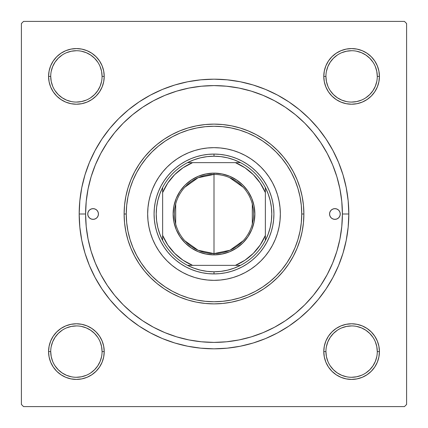<?xml version="1.0" encoding="UTF-8"?>
<svg xmlns="http://www.w3.org/2000/svg" width="428" height="428" viewBox="0 0 428 428"><rect width="100%" height="100%" fill="white"/><g stroke="black" fill="none" stroke-linecap="round" stroke-linejoin="round"><path stroke-width="0.64" d="M95.102 277.553L89.441 265.595L95.102 277.553L101.901 288.9L109.782 299.53L118.668 309.332L128.47 318.218L139.1 326.099L150.447 332.898L162.405 338.559L169.146 341.137L162.405 338.559L174.865 343.015L187.699 346.231L200.786 348.173L214 348.82L227.215 348.173L240.301 346.231L253.135 343.015L265.595 338.559L277.553 332.898L265.595 338.559L258.854 341.137L265.595 338.559M53.265 336.146L50.697 340.955L53.265 336.146L56.726 331.93L53.265 336.146L56.726 331.93L53.265 336.146L50.697 340.955L49.113 346.177L48.578 351.602L49.113 357.027L50.697 362.249L53.265 367.058L56.726 371.274L60.942 374.735L65.752 377.303L70.973 378.887L76.398 379.422L81.823 378.887L87.044 377.303L91.854 374.735L96.07 371.274L99.531 367.058L102.099 362.249L103.683 357.027L104.218 351.602L103.683 346.177L102.099 340.955L99.531 336.146L96.07 331.93L91.854 328.469L87.044 325.901L81.823 324.317L76.398 323.782L70.973 324.317L65.752 325.901L60.942 328.469L56.726 331.93L53.265 336.146L50.697 340.955L49.113 346.177L48.578 351.602L50.718 351.602A25.68 25.68 0 0 0 76.398 377.282A25.68 25.68 0 0 0 102.078 351.602A25.68 25.68 0 0 0 76.398 325.922A25.68 25.68 0 0 0 50.718 351.602L48.578 351.602A27.82 27.82 0 0 1 76.398 323.782A27.82 27.82 0 0 1 104.218 351.602L102.078 351.602A25.68 25.68 0 0 1 76.398 377.282A25.68 25.68 0 0 1 50.718 351.602A25.68 25.68 0 0 1 76.398 325.922A25.68 25.68 0 0 1 102.078 351.602L101.586 346.594L100.125 341.774M53.265 60.942L50.697 65.752L53.265 60.942L50.697 65.752L49.113 70.973L48.578 76.398L49.113 81.823L50.697 87.044L53.265 91.854L56.726 96.07L60.942 99.531L65.752 102.099L70.973 103.683L76.398 104.218L81.823 103.683L87.044 102.099L91.854 99.531L96.07 96.07L99.531 91.854L102.099 87.044L103.683 81.823L104.218 76.398L103.683 70.973L102.099 65.752L99.531 60.942L96.07 56.726L91.854 53.265L87.044 50.697L81.823 49.113L76.398 48.578L70.973 49.113L65.752 50.697L60.942 53.265L56.726 56.726L53.265 60.942L50.697 65.752L49.113 70.973L48.578 76.398L50.718 76.398A25.68 25.68 0 0 0 76.398 102.078A25.68 25.68 0 0 0 102.078 76.398A25.68 25.68 0 0 0 76.398 50.718A25.68 25.68 0 0 0 50.718 76.398L48.578 76.398A27.82 27.82 0 0 1 76.398 48.578A27.82 27.82 0 0 1 104.218 76.398L102.078 76.398A25.68 25.68 0 0 1 76.398 102.078A25.68 25.68 0 0 1 50.718 76.398A25.68 25.68 0 0 1 76.398 50.718A25.68 25.68 0 0 1 102.078 76.398L101.586 71.39L100.125 66.57M374.735 91.854L377.303 87.044L374.735 91.854L371.274 96.07L374.735 91.854L371.274 96.07L374.735 91.854L377.303 87.044L378.887 81.823L379.422 76.398A27.82 27.82 0 0 1 351.602 104.218A27.82 27.82 0 0 1 323.782 76.398L324.317 81.823L325.901 87.044L328.469 91.854L331.93 96.07L336.146 99.531L340.955 102.099L346.177 103.683L351.602 104.218L357.027 103.683L362.249 102.099L367.058 99.531L371.274 96.07L374.735 91.854L377.303 87.044L378.887 81.823L379.422 76.398L378.887 70.973L377.303 65.752L374.735 60.942L371.274 56.726L367.058 53.265L362.249 50.697L357.027 49.113L351.602 48.578L346.177 49.113L340.955 50.697L336.146 53.265L331.93 56.726L328.469 60.942L325.901 65.752L324.317 70.973L323.782 76.398L325.922 76.398A25.68 25.68 0 0 0 351.602 102.078A25.68 25.68 0 0 0 377.282 76.398A25.68 25.68 0 0 0 351.602 50.718A25.68 25.68 0 0 0 325.922 76.398L323.782 76.398A27.82 27.82 0 0 1 351.602 48.578A27.82 27.82 0 0 1 379.422 76.398L377.282 76.398A25.68 25.68 0 0 1 351.602 102.078A25.68 25.68 0 0 1 325.922 76.398A25.68 25.68 0 0 1 351.602 50.718A25.68 25.68 0 0 1 377.282 76.398L376.79 71.39L375.329 66.57M374.735 367.058L377.303 362.249L374.735 367.058L377.303 362.249L378.887 357.027L379.422 351.602A27.82 27.82 0 0 1 351.602 379.422A27.82 27.82 0 0 1 323.782 351.602L324.317 357.027L325.901 362.249L328.469 367.058L331.93 371.274L336.146 374.735L340.955 377.303L346.177 378.887L351.602 379.422L357.027 378.887L362.249 377.303L367.058 374.735L371.274 371.274L374.735 367.058L377.303 362.249L378.887 357.027L379.422 351.602L378.887 346.177L377.303 340.955L374.735 336.146L371.274 331.93L367.058 328.469L362.249 325.901L357.027 324.317L351.602 323.782L346.177 324.317L340.955 325.901L336.146 328.469L331.93 331.93L328.469 336.146L325.901 340.955L324.317 346.177L323.782 351.602L325.922 351.602A25.68 25.68 0 0 0 351.602 377.282A25.68 25.68 0 0 0 377.282 351.602A25.68 25.68 0 0 0 351.602 325.922A25.68 25.68 0 0 0 325.922 351.602L323.782 351.602A27.82 27.82 0 0 1 351.602 323.782A27.82 27.82 0 0 1 379.422 351.602L377.282 351.602A25.68 25.68 0 0 1 351.602 377.282A25.68 25.68 0 0 1 325.922 351.602A25.68 25.68 0 0 1 351.602 325.922A25.68 25.68 0 0 1 377.282 351.602L376.79 346.594L375.329 341.774M150.447 95.102L162.405 89.441L150.447 95.102L139.1 101.901L128.47 109.782L118.668 118.668L109.782 128.47L101.901 139.1L95.102 150.447L89.441 162.405L84.985 174.865L89.441 162.405L84.985 174.865L81.769 187.699L79.827 200.786L79.18 214L85.6 214L79.18 214A134.82 134.82 0 0 1 214 79.18A134.82 134.82 0 0 1 348.82 214L342.4 214L348.82 214L348.173 200.786L346.231 187.699L343.015 174.865L338.559 162.405L332.898 150.447L338.559 162.405L343.015 174.865L338.559 162.405M404.46 21.4L23.54 21.4L404.46 21.4L406.6 23.54L406.6 404.46L406.6 23.54L404.46 21.4M21.4 404.46L21.4 23.54L23.54 21.4L21.4 23.54L21.4 404.46L23.54 406.6L21.4 404.46M404.46 406.6L23.54 406.6L404.46 406.6L406.6 404.46L404.46 406.6M89.441 265.595L84.985 253.135L89.441 265.595L84.985 253.135L81.769 240.301L79.827 227.215L79.18 214A134.82 134.82 0 0 0 214 348.82A134.82 134.82 0 0 0 348.82 214L348.173 227.215L346.231 240.301L343.015 253.135L338.559 265.595L343.015 253.135L338.559 265.595L332.898 277.553L326.099 288.9L318.218 299.53L309.332 309.332L299.53 318.218L288.9 326.099L277.553 332.898M162.405 89.441L174.865 84.985L162.405 89.441L174.865 84.985L187.699 81.769L200.786 79.827L214 79.18L227.215 79.827L240.301 81.769L253.135 84.985L265.595 89.441L253.135 84.985L265.595 89.441L277.553 95.102L288.9 101.901L299.53 109.782L309.332 118.668L318.218 128.47L326.099 139.1L332.898 150.447M379.422 76.398L378.887 70.973L379.422 76.398L378.887 70.973L379.422 76.398L378.887 81.823L379.422 76.398L377.282 76.398M377.303 65.752L374.735 60.942M367.058 53.265L362.249 50.697L367.058 53.265L362.249 50.697L357.027 49.113L351.602 48.578L346.177 49.113L340.955 50.697L336.146 53.265L331.93 56.726M325.901 87.044L328.469 91.854L325.901 87.044L328.469 91.854L331.93 96.07L336.146 99.531L340.955 102.099M357.027 103.683L362.249 102.099L357.027 103.683L362.249 102.099L367.058 99.531M103.683 70.973L102.099 65.752L103.683 70.973L102.099 65.752L99.531 60.942M91.854 53.265L87.044 50.697L91.854 53.265L96.07 56.726L91.854 53.265L96.07 56.726L91.854 53.265L87.044 50.697L81.823 49.113L76.398 48.578L70.973 49.113L76.398 48.578L70.973 49.113L76.398 48.578L81.823 49.113L76.398 48.578M65.752 50.697L60.942 53.265M102.078 76.398L104.218 76.398A27.82 27.82 0 0 1 76.398 104.218A27.82 27.82 0 0 1 48.578 76.398L49.113 70.973L50.697 65.752L49.113 70.973L48.578 76.398L49.113 81.823L50.697 87.044L53.265 91.854L56.726 96.07M87.044 102.099L91.854 99.531L87.044 102.099L91.854 99.531L96.07 96.07L99.531 91.854L102.099 87.044M102.099 340.955L99.531 336.146L102.099 340.955L99.531 336.146L96.07 331.93L91.854 328.469L87.044 325.901M70.973 324.317L65.752 325.901L70.973 324.317L65.752 325.901L60.942 328.469M48.578 351.602L49.113 357.027L48.578 351.602L49.113 357.027L48.578 351.602L49.113 346.177L48.578 351.602A27.82 27.82 0 0 0 76.398 379.422A27.82 27.82 0 0 0 104.218 351.602L102.078 351.602M50.697 362.249L53.265 367.058M60.942 374.735L65.752 377.303L60.942 374.735L65.752 377.303L70.973 378.887L76.398 379.422L81.823 378.887L87.044 377.303L91.854 374.735L96.07 371.274M377.282 351.602L379.422 351.602L378.887 357.027L377.303 362.249L378.887 357.027L379.422 351.602L378.887 346.177L377.303 340.955L374.735 336.146L371.274 331.93M340.955 325.901L336.146 328.469L340.955 325.901L336.146 328.469L331.93 331.93L328.469 336.146L325.901 340.955M324.317 357.027L325.901 362.249L324.317 357.027L325.901 362.249L328.469 367.058M336.146 374.735L340.955 377.303L336.146 374.735L331.93 371.274L336.146 374.735L331.93 371.274L336.146 374.735L340.955 377.303L346.177 378.887L351.602 379.422L357.027 378.887L351.602 379.422L357.027 378.887L351.602 379.422L346.177 378.887L351.602 379.422M362.249 377.303L367.058 374.735M340.955 377.303L346.177 378.887L340.955 377.303M379.422 351.602L378.887 346.177L377.303 340.955L374.735 336.146L377.303 340.955L378.887 346.177L379.422 351.602L378.887 346.177M336.146 328.469L331.93 331.93L328.469 336.146L331.93 331.93L336.146 328.469M328.469 91.854L331.93 96.07L336.146 99.531L331.93 96.07L328.469 91.854M377.303 87.044L378.887 81.823L377.303 87.044M351.602 48.578L357.027 49.113L362.249 50.697L357.027 49.113L351.602 48.578L346.177 49.113L340.955 50.697L336.146 53.265L340.955 50.697L346.177 49.113L351.602 48.578L346.177 49.113M48.578 76.398L49.113 81.823L50.697 87.044L53.265 91.854L50.697 87.044L49.113 81.823L48.578 76.398L49.113 81.823M91.854 99.531L96.07 96.07L99.531 91.854L96.07 96.07L91.854 99.531M87.044 50.697L81.823 49.113L87.044 50.697M76.398 379.422L70.973 378.887L65.752 377.303L70.973 378.887L76.398 379.422L81.823 378.887L87.044 377.303L91.854 374.735L87.044 377.303L81.823 378.887L76.398 379.422L81.823 378.887M99.531 336.146L96.07 331.93L91.854 328.469L96.07 331.93L99.531 336.146M50.697 340.955L49.113 346.177L50.697 340.955M292.704 315.452L297.187 311.809M325.136 278.307L327.827 273.412M335.499 255.527L337.087 250.546M132.6 114.699L123.205 123.205L114.747 132.546L107.241 142.663L100.762 153.47L95.374 164.866L91.127 176.727L88.066 188.951L86.221 201.417L85.6 214A128.4 128.4 0 0 1 214 85.6A128.4 128.4 0 0 1 342.4 214A128.4 128.4 0 0 1 214 342.4A128.4 128.4 0 0 1 85.6 214L86.221 226.583L88.066 239.049L91.127 251.273L95.374 263.134L100.762 274.53L107.241 285.337L114.747 295.454L123.205 304.795L132.546 313.253L142.663 320.759L153.47 327.238L164.866 332.626L176.727 336.873L188.951 339.934L201.417 341.779L214 342.4L226.583 341.779L239.049 339.934L251.273 336.873L263.134 332.626L274.53 327.238L285.337 320.759L295.454 313.253L304.795 304.795L313.253 295.454L320.759 285.337L327.238 274.53L332.626 263.134L336.873 251.273L339.934 239.049L341.779 226.583L342.4 214L341.779 201.417L339.934 188.951L336.873 176.727L332.626 164.866L327.238 153.47L320.759 142.663L313.253 132.546L304.795 123.205L295.454 114.747L285.337 107.241L274.53 100.762L263.134 95.374L251.273 91.127L239.049 88.066L226.583 86.221L214 85.6L201.417 86.221L188.951 88.066L176.727 91.127L164.866 95.374L153.47 100.762L142.663 107.241L132.546 114.747M90.913 250.546L92.496 255.511M94.995 262.204L97.151 267.216M130.813 311.809L135.296 315.452M97.745 365.876L94.556 369.76L90.672 372.949M62.124 372.949L58.24 369.76L55.052 365.876M55.052 337.328L58.24 333.444L62.124 330.255M90.672 330.255L94.556 333.444L97.745 337.328M372.949 365.876L369.76 369.76L365.876 372.949M337.328 372.949L333.444 369.76L330.255 365.876M330.255 337.328L333.444 333.444L337.328 330.255M365.876 330.255L369.76 333.444L372.949 337.328M372.949 90.672L369.76 94.556L365.876 97.745M337.328 97.745L333.444 94.556L330.255 90.672M330.255 62.124L333.444 58.24L337.328 55.052M365.876 55.052L369.76 58.24L372.949 62.124M97.745 90.672L94.556 94.556L90.672 97.745M62.124 97.745L58.24 94.556L55.046 90.666M55.052 62.124L58.24 58.24L62.124 55.052M90.672 55.052L94.556 58.24L97.745 62.124M325.922 351.602L326.414 356.61L327.875 361.43M337.334 372.954L341.774 375.329L346.594 376.79M351.591 377.282L356.61 376.79L361.43 375.329M372.954 365.87L375.329 361.43L376.79 356.61M365.87 330.25L361.43 327.875L356.61 326.414M351.613 325.922L346.594 326.414L341.774 327.875M330.25 337.334L327.875 341.774L326.414 346.594M50.718 351.602L51.21 356.61L52.671 361.43M62.13 372.954L66.57 375.329L71.39 376.79M76.387 377.282L81.406 376.79L86.226 375.329M97.75 365.87L100.125 361.43L101.586 356.61M90.666 330.25L86.226 327.875L81.406 326.414M76.409 325.922L71.39 326.414L66.57 327.875M55.046 337.334L52.671 341.774L51.21 346.594M50.718 76.398L51.21 81.406L52.671 86.226M62.13 97.75L66.57 100.125L71.39 101.586M76.387 102.078L81.406 101.586L86.226 100.125M97.75 90.666L100.125 86.226L101.586 81.406M90.666 55.046L86.226 52.671L81.406 51.21M76.409 50.718L71.39 51.21L66.57 52.671M55.046 62.13L52.671 66.57L51.21 71.39M325.922 76.398L326.414 81.406L327.875 86.226M337.334 97.75L341.774 100.125L346.594 101.586M351.591 102.078L356.61 101.586L361.43 100.125M372.954 90.666L375.329 86.226L376.79 81.406M365.87 55.046L361.43 52.671L356.61 51.21M351.613 50.718L346.594 51.21L341.774 52.671M330.25 62.13L327.875 66.57L326.414 71.39M329.56 214A5.35 5.35 0 0 1 334.91 208.65A5.35 5.35 0 0 1 340.26 214L339.853 216.049L338.692 217.782L336.959 218.943L334.91 219.35L332.861 218.943L331.128 217.782L329.967 216.049L329.56 214L329.967 211.951L331.128 210.218L332.861 209.057L334.91 208.65L336.959 209.057L338.692 210.218L339.853 211.951L340.26 214A5.35 5.35 0 0 1 334.91 219.35A5.35 5.35 0 0 1 329.56 214M87.74 214A5.35 5.35 0 0 1 93.09 208.65A5.35 5.35 0 0 1 98.44 214L98.033 216.049L96.872 217.782L95.139 218.943L93.09 219.35L91.041 218.943L89.308 217.782L88.147 216.049L87.74 214L88.147 211.951L89.308 210.218L91.041 209.057L93.09 208.65L95.139 209.057L96.872 210.218L98.033 211.951L98.44 214A5.35 5.35 0 0 1 93.09 219.35A5.35 5.35 0 0 1 87.74 214M272.513 245.26A66.34 66.34 0 0 0 272.513 182.74L275.29 188.614L277.483 194.74L279.067 201.058L280.019 207.5L280.34 214L280.019 220.5L279.067 226.942L277.483 233.26L275.29 239.386L272.508 245.271L269.159 250.856L265.28 256.083L260.909 260.909L256.083 265.28L250.856 269.159L245.271 272.508L239.386 275.29L233.26 277.483L226.942 279.067L220.5 280.019L214 280.34L207.5 280.019L201.058 279.067L194.74 277.483L188.614 275.29L182.729 272.508L177.144 269.159L171.917 265.28L167.091 260.909L162.72 256.083L158.841 250.856L155.492 245.271L152.71 239.386L150.517 233.26L148.933 226.942L147.981 220.5L147.66 214A66.34 66.34 0 0 1 214 147.66A66.34 66.34 0 0 1 280.34 214A66.34 66.34 0 0 1 214 280.34A66.34 66.34 0 0 1 147.66 214L147.981 207.5L148.933 201.058L150.517 194.74L152.71 188.614L155.492 182.729A66.34 66.34 0 0 0 155.487 245.26M272.502 182.713A66.34 66.34 0 0 0 265.323 171.965M265.242 171.863A66.34 66.34 0 0 0 256.137 162.758M256.035 162.677A66.34 66.34 0 0 0 245.287 155.498M245.26 155.487A66.34 66.34 0 0 0 182.74 155.487L188.614 152.71L194.74 150.517L201.058 148.933L207.5 147.981L214 147.66L220.5 147.981L226.942 148.933L233.26 150.517L239.386 152.71L245.271 155.492L250.856 158.841L256.083 162.72L260.909 167.091L265.28 171.917L269.159 177.144L272.508 182.729M182.713 155.498A66.34 66.34 0 0 0 171.965 162.677M171.863 162.758A66.34 66.34 0 0 0 162.758 171.863M162.677 171.965A66.34 66.34 0 0 0 155.498 182.713M303.88 214L301.74 214A87.74 87.74 0 0 1 214 301.74A87.74 87.74 0 0 1 126.26 214L124.12 214A89.88 89.88 0 0 0 214 303.88A89.88 89.88 0 0 0 303.88 214A89.88 89.88 0 0 1 214 303.88A89.88 89.88 0 0 1 124.12 214L124.553 205.189L125.848 196.463L127.988 187.908L130.963 179.605L134.734 171.633L139.266 164.063L144.52 156.98L150.447 150.447L156.98 144.52L164.063 139.266L171.633 134.734L179.605 130.963L187.908 127.988L196.463 125.848L205.189 124.553L214 124.12L222.811 124.553L231.537 125.848L240.092 127.988L248.395 130.963L256.367 134.734L263.937 139.266L271.02 144.52L277.553 150.447L283.48 156.98L288.734 164.063L293.266 171.633L297.037 179.605L300.012 187.908L302.152 196.463L303.447 205.189L303.88 214L303.447 222.811L302.152 231.537L300.012 240.092L297.037 248.395L293.266 256.367L288.734 263.937L283.48 271.02L277.553 277.553L271.02 283.48L263.937 288.734L256.367 293.266L248.395 297.037L240.092 300.012L231.537 302.152L222.811 303.447L214 303.88L205.189 303.447L196.463 302.152L187.908 300.012L179.605 297.037L171.633 293.266L164.063 288.734L156.98 283.48L150.447 277.553L144.52 271.02L139.266 263.937L134.734 256.367L130.963 248.395L127.988 240.092L125.848 231.537L124.553 222.811L124.12 214A89.88 89.88 0 0 1 214 124.12A89.88 89.88 0 0 1 303.88 214A89.88 89.88 0 0 0 214 124.12A89.88 89.88 0 0 0 124.12 214L126.26 214L126.683 222.597L127.945 231.115L130.037 239.471L132.937 247.577L136.618 255.361L141.047 262.744L146.178 269.661L151.956 276.044L158.339 281.822L165.256 286.953L172.639 291.382L180.423 295.063L188.529 297.963L196.885 300.055L205.403 301.317L214 301.74L222.597 301.317L231.115 300.055L239.471 297.963L247.577 295.063L255.361 291.382L262.744 286.953L269.661 281.822L276.044 276.044L281.822 269.661L286.953 262.744L291.382 255.361L295.063 247.577L297.963 239.471L300.055 231.115L301.317 222.597L301.74 214L301.317 205.403L300.055 196.885L297.963 188.529L295.063 180.423L291.382 172.639L286.953 165.256L281.822 158.339L276.044 151.956L269.661 146.178L262.744 141.047L255.361 136.618L247.577 132.937L239.471 130.037L231.115 127.945L222.597 126.683L214 126.26L205.403 126.683L196.885 127.945L188.529 130.037L180.423 132.937L172.639 136.618L165.256 141.047L158.339 146.178L151.956 151.956L146.178 158.339L141.047 165.256L136.618 172.639L132.937 180.423L130.037 188.529L127.945 196.885L126.683 205.403L126.26 214A87.74 87.74 0 0 1 214 126.26A87.74 87.74 0 0 1 301.74 214L303.88 214M91.127 251.273L95.374 263.134M251.273 336.873L263.134 332.626M336.873 176.727L332.626 164.866M176.727 91.127L164.866 95.374M155.492 182.729L158.841 177.144L162.72 171.917L167.091 167.091L171.917 162.72L177.144 158.841L182.729 155.492M167.091 260.909L171.917 265.28M188.614 275.29L194.74 277.483M260.909 260.909L265.28 256.083M275.29 239.386L277.483 233.26M260.909 167.091L256.083 162.72M239.386 152.71L233.26 150.517M167.091 167.091L162.72 171.917M152.71 188.614L150.517 194.74M154.08 214L154.369 208.126L155.23 202.31L156.659 196.607L158.644 191.07L161.153 185.752L164.181 180.712L167.68 175.988L171.628 171.628L175.988 167.68L180.712 164.181L185.752 161.153L191.07 158.644L196.607 156.659L202.31 155.23L208.126 154.369L214 154.08L219.874 154.369L225.69 155.23L231.393 156.659L236.93 158.644L242.248 161.153L247.288 164.181L252.012 167.68L256.372 171.628L260.32 175.988L263.819 180.712L266.847 185.752L269.356 191.07L271.341 196.607L272.77 202.31L273.631 208.126L273.92 214L273.631 219.874L272.77 225.69L271.341 231.393L269.356 236.93L266.847 242.248L263.819 247.288L260.32 252.012L256.372 256.372L252.012 260.32L247.288 263.819L242.248 266.847L236.93 269.356L231.393 271.341L225.69 272.77L219.874 273.631L214 273.92L208.126 273.631L202.31 272.77L196.607 271.341L191.07 269.356L185.752 266.847L180.712 263.819L175.988 260.32L171.628 256.372L167.68 252.012L164.181 247.288L161.153 242.248L158.644 236.93L156.659 231.393L155.23 225.69L154.369 219.874L154.08 214M155.498 245.287A66.34 66.34 0 0 0 162.677 256.035M162.758 256.137A66.34 66.34 0 0 0 171.863 265.242M171.965 265.323A66.34 66.34 0 0 0 182.713 272.502M182.74 272.513A66.34 66.34 0 0 0 245.26 272.513M245.287 272.502A66.34 66.34 0 0 0 256.035 265.323M256.137 265.242A66.34 66.34 0 0 0 265.242 256.137M265.323 256.035A66.34 66.34 0 0 0 272.502 245.287M97.536 211.025L96.872 210.218M330.464 216.975L331.128 217.782M243.141 240.798L229.916 250.252L214 253.59A39.59 39.59 0 0 0 253.59 214A39.59 39.59 0 0 0 214 174.41L214 173.126A40.874 40.874 0 0 1 254.874 214A40.874 40.874 0 0 1 214 254.874L214 174.41A39.59 39.59 0 0 1 253.59 214A39.59 39.59 0 0 1 214 253.59L198.084 250.252L184.859 240.798M229.526 177.583L243.141 187.202M252.306 204.001L252.306 223.999M162.64 240.472A57.78 57.78 0 0 1 162.64 187.528L159.863 193.814L157.846 200.379L156.627 207.141L156.22 214L156.627 220.859L157.846 227.621L159.863 234.186L162.64 240.472A57.78 57.78 0 0 0 187.528 265.36L193.814 268.137L200.379 270.154L207.141 271.373L214 271.78A57.78 57.78 0 0 1 187.528 265.36L240.472 265.36A57.78 57.78 0 0 1 214 271.78L220.859 271.373L227.621 270.154L234.186 268.137L240.472 265.36A57.78 57.78 0 0 0 265.36 240.472L268.137 234.186L270.154 227.621L271.373 220.859L271.78 214L271.373 207.141L270.154 200.379L268.137 193.814L265.36 187.528A57.78 57.78 0 0 1 265.36 240.472L265.36 187.528A57.78 57.78 0 0 0 240.472 162.64L234.186 159.863L227.621 157.846L220.859 156.627L214 156.22L214 154.08A59.92 59.92 0 0 0 154.08 214A59.92 59.92 0 0 0 214 273.92L214 271.78L214 273.92A59.92 59.92 0 0 1 154.08 214A59.92 59.92 0 0 1 214 154.08A59.92 59.92 0 0 1 273.92 214A59.92 59.92 0 0 1 214 273.92A59.92 59.92 0 0 0 273.92 214A59.92 59.92 0 0 0 214 154.08L214 156.22L207.141 156.627L200.379 157.846L193.814 159.863L187.528 162.64A57.78 57.78 0 0 1 240.472 162.64L187.528 162.64A57.78 57.78 0 0 0 162.64 187.528L162.64 240.472A57.78 57.78 0 0 0 187.528 265.36L235.4 265.36L244.96 260.229L253.344 253.344L260.229 244.96L265.36 235.4L265.36 192.6L260.229 183.04L253.344 174.656L244.96 167.771L235.4 162.64L192.6 162.64L183.04 167.771L174.656 174.656L167.771 183.04L162.64 192.6L162.64 235.4L167.771 244.96L174.656 253.344L183.04 260.229L192.6 265.36A55.64 55.64 0 0 1 162.64 235.4L162.64 240.472M214 173.126L221.971 173.912L229.643 176.24L236.711 180.017L242.901 185.099L247.983 191.289L251.76 198.357L254.088 206.029L254.874 214L254.088 221.971L251.76 229.643L247.983 236.711L242.901 242.901L236.711 247.983L229.643 251.76L221.971 254.088L214 254.874L206.029 254.088L198.357 251.76L191.289 247.983L185.099 242.901L180.017 236.711L176.24 229.643L173.912 221.971L173.126 214L173.912 206.029L176.24 198.357L180.017 191.289L185.099 185.099L191.289 180.017L198.357 176.24L206.029 173.912L214 173.126L214 253.59A39.59 39.59 0 0 1 174.41 214A39.59 39.59 0 0 1 214 174.41A39.59 39.59 0 0 0 174.41 214A39.59 39.59 0 0 0 214 253.59L214 254.874A40.874 40.874 0 0 1 173.126 214A40.874 40.874 0 0 1 214 173.126M240.472 162.64A57.78 57.78 0 0 1 265.36 187.528L265.36 192.6A55.64 55.64 0 0 0 235.4 162.64L240.472 162.64M265.36 240.472A57.78 57.78 0 0 1 240.472 265.36L235.4 265.36A55.64 55.64 0 0 0 265.36 235.4L265.36 240.472M162.64 187.528A57.78 57.78 0 0 1 187.528 162.64L192.6 162.64A55.64 55.64 0 0 0 162.64 192.6L162.64 187.528M175.694 223.999L175.694 204.001M184.859 187.202L198.084 177.748L214 174.41"/></g></svg>
